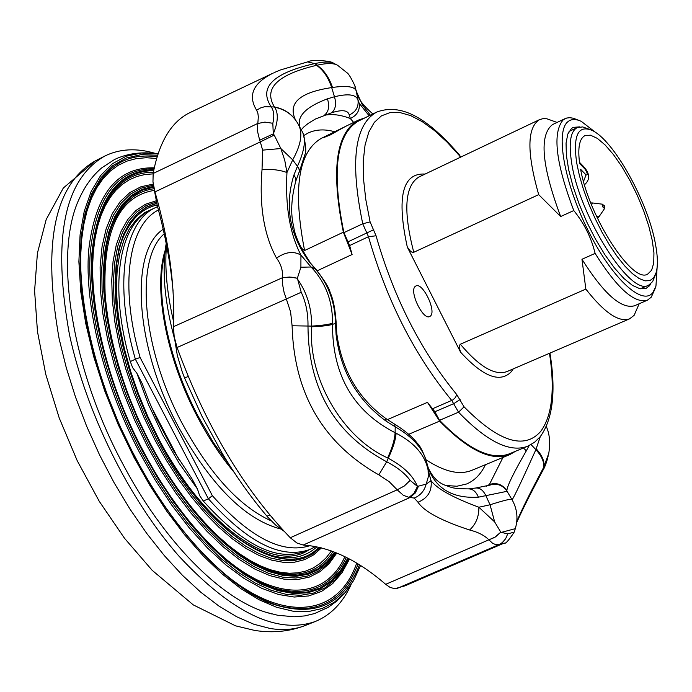 <?xml version="1.0" encoding="UTF-8"?>
<svg xmlns="http://www.w3.org/2000/svg" width="692" height="692" viewBox="0 0 692 692"><rect width="100%" height="100%" fill="white"/><g stroke="black" fill="none" stroke-linecap="round" stroke-linejoin="round"><path stroke-width="1.04" d="M158.589 205.074L157.3 205.749L153.84 187.48M188.155 376.491L184.574 377.996L182.368 372.305L177.308 355.403L174.73 339.383M284.092 531.283L275.537 524.96L268.211 517.616L267 516.223L269.768 515.004M157.3 205.749C165.319 235.038 170.569 263.384 173.052 290.77M418.548 486.113L415.321 492.972L410.131 497.47L409.067 497.401L414.145 493.024L417.466 486.415L426.168 484.115L431.038 480.655C436.929 488.725 452.879 497.583 478.873 507.236L494.65 521.898L500.783 532.157L495.472 536.923L488.881 539.821C484.435 535.374 478.008 532.096 469.617 529.994C475.914 524.225 479.002 516.639 478.873 507.236L490.048 504.779C504.39 500.247 511.691 498.499 511.95 499.546C517.201 508.776 518.317 518.472 515.306 528.653L501.423 532.364L507.686 533.904L514.208 532.096C508.594 540.634 505.272 544.284 504.234 543.056L404.863 585.882L394.725 588.745L389.942 587.3L385.678 584.325C357.548 560.001 330.049 546.905 303.2 545.037L296.972 543.021L290.285 537.745C243.35 488.881 205.611 425.468 177.074 347.514L174.176 336.563L173.458 326.702C175.102 285.13 168.935 240.202 154.956 191.918L152.967 181.91L153.157 173.484C159.177 141.626 171.625 121.247 190.49 112.338L273.461 72.945C253.177 82.876 247.554 95.297 256.611 110.21L257.865 113.133L258.324 116.792L257.32 130.503L259.673 140.225L273.279 133.885L274.222 135.087L260.322 141.877L259.673 140.225M267 516.223C251.205 497.764 236.223 476.693 222.028 453.001L202.047 416.437L184.574 377.996M354.849 86.881L357.911 95.392L354.866 86.941M409.067 497.401L403.349 495.325L397.191 489.806L404.292 486.018L410.14 480.395L417.466 486.415C413.133 475.75 403.384 466.356 388.229 458.225C393.082 448.07 395.703 439.723 396.083 433.192C414.309 442.638 424.974 454.912 428.097 470.006L428.262 477.039L426.168 484.115C424.421 490.792 420.442 495.446 414.24 498.076L410.131 497.47L303.2 545.037M494.65 521.898L490.048 504.779L486.018 496.034C483.388 490.334 479.937 487.661 475.663 488.033L489.919 485.109C496.562 483.12 502.046 484.841 506.388 490.265L507.063 491.311L478.406 497.176C453.364 498.655 436.773 489.331 428.633 469.202L426.704 462.498L428.097 470.006L431.038 480.655C432.223 490.922 427.881 498.119 418.011 502.254L414.24 498.076M274.222 135.087L280.857 148.538L262.605 150.138L260.322 141.877L154.956 191.918M256.611 110.21L260.408 108.013L264.647 106.689L274.447 106.983C263.237 88.515 277.276 74.624 316.564 65.316L317.022 65.204C327.048 62.989 333.942 63.041 337.705 65.351L332.817 62.834C329.219 61.562 323.19 61.813 314.739 63.586C273.106 73.032 258.548 87.374 271.048 106.603C273.954 110.651 274.542 116.213 272.821 123.28L273.279 133.885C278.141 122.043 278.582 113.151 274.594 107.191C284.55 109.172 292.102 114.292 297.249 122.553L298.079 123.955C303.07 132.397 301.288 144.351 292.716 159.843L280.857 148.538L284.758 160.328L286.955 172.533C280.044 169.981 271.74 168.96 262.043 169.462L262.605 150.138M300.899 267.216L297.361 278.262L289.688 277.025L282.639 277.639C282.907 270.347 280.874 263.842 276.541 258.133C285.493 251.845 293.624 250.841 300.942 255.123L300.899 267.216L311.071 267.008C325.5 282.25 332.662 300.977 332.541 323.181L332.506 324.358C332.394 375.055 353.257 411.178 395.106 432.716L396.083 433.192M308.571 260.893C289.42 234.06 284.524 205.455 293.901 175.085L297.439 166.331L292.716 159.843L286.955 172.533C285.165 206.164 289.827 233.697 300.942 255.123L311.071 267.008L316.132 269.56C324.756 280.805 329.427 288.452 330.127 292.482C333.241 299.229 335.257 309.315 336.165 322.723L335.516 323.415C335.032 301.937 328.216 283.703 315.059 268.712L308.571 260.893L315.889 269.292M290.285 537.745L397.191 489.806L389.25 481.736L378.844 474.868L386.69 461.789L388.229 458.225L387.658 457.922C342.713 437.811 308.044 378.861 311.608 326.788L311.616 326.105C311.798 308.45 307.153 292.872 297.672 279.369L297.361 278.262L291.886 277.198L282.639 277.639L282.613 284.723L284.101 292.448L286.332 298.979L301.21 292.258C305.925 302.196 308.182 313.493 307.983 326.157C308.338 388.653 334.573 433.867 386.69 461.789C397.295 467.256 405.105 473.458 410.14 480.395M378.844 474.868C323 443.2 294.074 393.506 292.093 325.776L311.616 326.105C322.083 325.439 329.063 324.47 332.541 323.181M311.608 326.788C322.065 326.339 329.029 325.525 332.506 324.358L335.516 323.415L336.087 334.53L336.805 333.648L336.165 322.827M387.658 457.922C392.295 447.672 394.777 439.264 395.106 432.716L395.21 426.817L394.44 424.032L385.747 418.461M370.367 115.192L362.374 104.881L356.285 91.249C355.186 86.647 347.246 85.384 332.48 87.46L331.676 87.581C299.653 92.399 287.595 103.169 295.484 119.906M332.817 62.834L329.66 61.536C318.164 59.979 310.803 60.1 307.585 61.899L314.739 63.586L317.022 65.204C323.986 70.065 329.141 77.478 332.48 87.46M316.564 65.316C323.38 70.177 328.423 77.599 331.676 87.581L334.47 96.75C336.554 103.938 335.629 109.267 331.693 112.735L315.457 119.007L308.269 123.349L303.58 127.164M274.447 106.983C283.564 108.696 290.692 113.168 295.839 120.399M501.423 532.364L500.783 532.157L494.59 537.459L488.881 539.821L492.444 543.134L495.403 544.526L499.001 544.613L502.34 542.554L505.644 538.739L507.686 533.904M546.308 426.54C549.604 433.72 550.434 442.655 548.782 453.346L543.549 467.602C544.448 462.265 541.897 456.279 535.885 449.653L540.279 436.643M512.097 499.788C514.147 496.986 522.071 480.274 535.885 449.653L531.067 444.593M543.549 467.602C530.678 491.744 521.759 509.684 516.803 521.422M516.69 522.443C521.751 510.739 530.678 492.894 543.462 468.891L543.791 467.152C544.768 461.625 542.251 455.518 536.257 448.831M353.655 122.423L350.334 118.531L349.244 114.984C348.067 110.192 342.22 109.44 331.693 112.735M349.244 114.984C355.87 111.914 358.785 106.957 357.998 100.098L359.191 103.264L369.139 115.798M299.956 127.44C296.444 116.559 305.605 107.018 327.42 98.835L334.47 96.75C348.387 93.385 356.233 94.501 357.998 100.098L356.285 91.249M327.42 98.835C329.79 106.187 328.761 111.671 324.323 115.279C332.177 113.73 340.845 114.82 350.334 118.531C357.115 115.313 360.074 110.218 359.191 103.264M299.022 125.719L302.015 131.238C306.34 138.469 304.809 150.164 297.439 166.331L298.935 168.736L299.402 171.374L295.821 181.07L295.821 178.216L293.901 175.085M394.587 424.11C405.002 430.64 412.501 436.937 417.086 443.027C420.182 445.882 423.331 452.101 426.514 461.668L426.704 462.498C423.357 448.892 412.856 436.998 395.21 426.817L386.171 421.177L385.6 418.357C358.075 398.315 341.813 370.116 336.814 333.76M386.171 421.177C357.288 400.114 340.594 371.232 336.087 334.53M523.472 447.983L526.318 450.821C513.429 473.129 506.942 486.45 506.855 490.801L506.855 490.965M529.172 445.579L526.318 450.821M428.633 469.202L426.826 463.009M489.919 485.109L489.417 484.487C496.778 482.298 502.591 484.4 506.855 490.801M486.485 486.225L489.417 484.487L502.963 457.447M478.406 497.176C476.079 491.562 472.705 488.794 468.294 488.881C451.937 488.708 452.36 487.609 445.786 485.473C438.261 482.904 432.457 477.073 428.348 467.991M475.663 488.033L468.294 488.881M276.541 258.133C263.92 235.046 259.085 205.489 262.043 169.462M272.821 123.28L264.898 122.103L257.519 123.557L153.157 173.484M307.585 61.899L280.156 70.048L274.369 72.522M297.672 279.369L301.21 292.258M292.093 325.776L290.605 311.971L286.332 298.979L177.074 347.514M469.617 529.994C441.314 520.721 424.118 511.474 418.011 502.254M504.234 543.056L499.001 544.613L396.827 588.563M547.683 458.372C545.815 464.453 544.241 468.415 542.952 470.257L548.246 455.864M151.323 406.896L178.761 459.298M158.442 209.987C128.582 224.839 119.249 285.19 140.095 357.487L212.349 495.662L208.396 498.811L203.284 501.017L199.599 495.576L197.505 489.088L191.866 478.596L173.493 450.665L157.153 419.828L149.213 401.879L142.241 383.679L136.904 373.317L132.656 367.694L130.295 361.57L135.364 359.209C113.609 284.248 123.816 221.916 155.285 207.695L157.551 206.657M315.604 546.559L309.981 549.413C281.748 559.733 247.883 542.865 208.396 498.811L135.364 359.209L140.095 357.487M415.321 286.35C408.782 290.839 423.02 320.604 429.741 316.512L430.398 316.071C436.738 311.331 422.708 282.068 415.953 285.952L415.321 286.35M538.696 194.642L560.658 216.535L573.789 210.558C584.204 223.404 591.314 237.685 595.12 253.402L581.963 259.266L585.839 289.092L460.362 344.227L459.341 345.55L459.168 347.332L460.569 352.176L407.294 247.07L410.451 251.187L412.034 252.199L413.773 252.277L538.696 194.642C526.75 152.577 527.001 127.588 539.449 119.673L542.909 118.678L546.801 118.765L557.077 122.432M330.292 134.94L344.824 126.792L327.774 135.174L323.467 137.682L330.292 134.94M639.166 303.762L634.131 315.318L629.608 318.83C618.951 322.654 604.358 312.741 585.839 289.092M655.168 288.503L651.259 297.179L647.366 300.216C634.434 303.823 617.013 288.218 595.12 253.402M657.132 267.224L655.947 286.203L652.859 292.56C642.384 306.582 611.667 278.106 587.992 230.298C564.136 182.653 555.174 131.082 568.063 121.576C571.471 118.903 575.891 118.851 581.341 121.411L596.383 133.037M573.789 210.558C555.702 162.819 552.19 132.57 563.262 119.794L566.584 118.073L569.75 117.683L573.27 118.211L579.1 120.477M650.826 283.772L649.494 285.77L646.077 288.382L639.988 288.763L632.462 285.415L623.838 278.418L614.496 268.029L604.894 254.725L595.492 239.121L586.764 221.968L579.161 204.131L573.037 186.494L568.703 169.929L566.35 155.233L566.056 143.106L567.812 134.066L571.488 128.478L573.192 127.389L579.792 126.861M212.349 495.662C250.028 537.727 282.578 554.396 309.999 545.651M155.285 207.695L150.51 210.057C118.938 224.338 108.609 286.67 130.295 361.57M203.284 501.017C242.805 544.993 276.722 561.8 305.051 551.446L309.981 549.413M301.202 247.987L304.575 250.513L343.37 232.201L352.098 254.5L349.633 245.548L368.49 236.707L362.738 223.767L343.907 232.65L349.633 245.548M166.547 245.227C164.532 267.337 166.893 292.889 173.64 321.875M334.798 131.783C324.66 128.92 315.673 129.369 307.845 133.149L304.004 135.416M445.847 485.499L456.884 486.242L466.659 483.967C474.634 480.585 480.897 474.167 485.429 464.704M560.658 216.535C541.715 165.855 538.99 135.208 552.51 124.595L565.148 118.609M647.366 300.216L634.521 305.769C621.407 309.454 603.891 293.953 581.963 259.266M439.541 420.303L458.554 412.198L451.772 400.486C414.447 355.1 386.69 300.51 368.49 236.707L376.05 235.782C393.739 297.56 420.624 350.472 456.711 394.526L464.055 406.827L458.554 412.198C486.995 441.695 510.073 453.026 527.78 446.193L509.433 453.796C491.432 460.751 468.129 449.584 439.541 420.303L434.87 411.757L453.883 403.609L460.085 399.526M408.738 434.282L439.645 421.108L427.474 402.355L434.87 411.757M343.907 232.65C331.356 170.993 336.303 133.746 358.733 120.918L376.552 112.147C354.503 124.794 349.901 161.997 362.738 223.767L370.099 221.907L376.05 235.782M425.995 459.713C444.29 471.797 459.6 475.326 471.927 470.292L509.744 454.635L515.678 451.21M327.774 135.174L321.59 138.218C298.304 151.462 292.63 188.89 304.575 250.513M364.796 117.934L358.318 120.131C335.802 133.002 330.819 170.362 343.37 232.201M439.645 421.108C468.328 450.431 491.692 461.607 509.744 454.635M376.552 112.147C404.362 101.586 432.033 123.384 459.401 154.87L459.566 155.786L446.946 141.99L434.446 130.537L422.267 121.662L410.65 115.599L399.82 112.528L390.003 112.588L381.422 115.875L374.286 122.397L368.784 132.137L365.073 144.948L363.291 160.656L363.516 178.969L365.791 199.53L370.099 221.907M174.773 339.815C164.86 303.217 161.876 271.921 165.795 245.928L166.21 243.48M589.818 129.465L582.664 126.93L577.275 127.579C570.459 131.22 568.564 142.846 571.592 162.473C579.239 216.051 630.914 297.249 648.62 285.19L652.668 281.566L655.488 274.525M655.497 244.259C648.136 201.969 613.441 139.481 591.738 130.26C577.95 124.837 572.924 135.701 576.678 162.854L579.403 175.56L583.451 189.357L588.702 203.733L594.947 218.17L601.962 232.123L609.488 245.072L617.238 256.55L624.937 266.143L632.289 273.539L639.053 278.487L644.996 280.857L649.918 280.606L653.672 277.795L656.154 272.544C657.98 265.823 657.755 256.395 655.497 244.259M579.654 163.554C577.586 147.872 579.368 138.547 584.999 135.597L590.518 135.191L597.326 138.374L605.076 144.922L613.354 154.446L621.753 166.435L629.858 180.301L637.297 195.36L643.707 210.887L648.776 226.128L652.245 240.358L653.94 252.857L653.741 262.995L651.639 270.217L647.703 274.093C632.549 284.239 588.797 216.734 580.631 169.306L586.029 174.877C588.027 175.361 587.698 173.441 585.051 169.133L579.654 163.554M158.01 153.875L141.41 153.001L126.1 156.262L112.407 163.745L100.669 175.474L91.188 191.373L84.251 211.25L80.082 234.839L78.879 261.732L80.73 291.401L85.687 323.242L93.688 356.553L104.579 390.556L118.133 424.455L134.04 457.438L149.853 485.351L166.902 511.405L184.876 535.124L203.413 556.1L222.184 574.014L240.833 588.615L259.059 599.73L276.541 607.265L293.036 611.2L308.295 611.59L322.135 608.536L334.374 602.204L344.91 592.784L353.629 580.519L360.549 565.494M155.968 153.555C140.753 151.66 126.956 153.633 114.569 159.48L101.785 167.827C92.469 175.69 84.934 186.044 79.191 198.881C53.829 252.139 70.506 366.198 122.173 462.723C162.88 540.677 220.592 598.71 266.394 612.411L271.861 613.96M155.735 153.52C136.748 147.828 119.742 148.685 104.7 156.098C63.958 179.444 52.194 238.827 69.399 334.262C86.206 412.795 129.317 499.814 179.038 556.247C232.157 613.069 277.604 634.806 315.379 621.468C330.871 615.058 342.739 602.844 350.991 584.818M173.458 326.702L282.639 277.639M385.678 584.325L488.881 539.821M604.574 208.5L604.471 205.835L602.334 204.278L602.818 206.951L604.54 208.577L598.978 216.795L596.4 216.086M604.41 205.922L603.796 205.299L603.978 206.285L604.592 206.899L604.41 205.922M464.055 406.827C498.75 441.851 524.311 450.034 540.729 431.393C552.112 415.909 555.036 389.873 549.5 353.292M629.608 318.83L507.072 371.543C495.031 375.981 479.452 366.872 460.362 344.227M513.282 368.871L510.834 372.192C499.572 383.134 482.817 376.457 460.569 352.176M163.2 229.303C129.603 250.815 134.525 344.962 177.766 425.675C210.662 485.101 244.925 519.528 280.554 528.965M164.203 233.844C134.897 258.652 141.6 347.488 182.091 423.245C209.737 474.02 239.467 506.57 271.264 520.903M165.198 250.253C153.088 287.379 165.907 357.141 197.246 416.454C208.353 437.638 220.679 456.296 234.225 472.437M164.808 253.826C154.645 291.713 167.871 358.888 198.059 416.108L213.309 442.439L230.047 465.993M302.162 249.847L303.113 249.397M413.773 252.277C403.021 210.792 404.759 185.69 418.989 176.962L539.449 119.673M432.76 408.652L452.845 399.933L455.57 397.407L456.711 394.526M317.204 270.788L352.098 254.5M387.416 419.612L427.474 402.355M348.223 241.733L373.775 229.666M407.294 247.07C396.455 197.082 402.381 172.749 425.096 174.064M460.362 157.283L459.566 155.786M602.559 204.209L592.715 202.981L591.53 204.823M579.481 162.291L583.832 166.798L585.051 169.133M583.52 181.486L586.029 174.877M156.686 203.431L146.592 207.237L137.621 213.681L129.966 222.738L123.764 234.32L119.162 248.307L116.273 264.526L115.192 282.751L115.953 302.698L118.6 324.064L123.098 346.467L129.395 369.528L137.379 392.831L146.938 415.953L157.88 438.468C207.652 535.496 285.796 583.114 318.865 547.251M157.093 204.996C144.17 207.894 133.954 216.388 126.446 230.471C104.509 269.249 116.697 360.895 158.044 438.27C195.265 505.186 233.87 544.448 273.842 556.057C291.306 560.105 305.656 557.025 316.893 546.818M154.264 208.197L144.827 212.548L136.497 219.381L129.439 228.654L123.79 240.288L119.673 254.154L117.182 270.079L116.403 287.855L117.372 307.213L120.097 327.852L124.577 349.434L130.727 371.604L138.478 393.973L147.69 416.16L158.2 437.768C203.483 525.842 273.894 574.256 308.926 549.846M136.904 373.317L148.451 404.543L162.767 434.965L179.315 463.484L197.505 489.088M156.643 203.258L146.531 207.064L137.552 213.508L129.88 222.556L123.669 234.147L119.059 248.151L116.161 264.387L115.071 282.63L115.832 302.603L118.479 323.986L122.977 346.415L129.283 369.502L137.284 392.84L146.842 415.987L157.802 438.538C207.695 535.79 286.021 583.408 319.073 547.294M156.34 202.038L145.986 205.654L136.765 211.968L128.868 220.947L122.449 232.521L117.657 246.577L114.612 262.917L113.401 281.333L114.094 301.522L116.697 323.173L121.204 345.905L127.553 369.32L135.641 392.987L145.329 416.48L156.435 439.359L167.62 459.315L179.643 478.094L192.307 495.446L205.42 511.103L218.776 524.865L232.183 536.551L245.444 546.04L258.367 553.219L270.78 558.055L282.535 560.511L293.477 560.632L303.485 558.461L312.464 554.076L320.318 547.588M156.063 200.844L145.45 204.261L135.995 210.437L127.873 219.338L121.247 230.903L116.265 244.994L113.064 261.446L111.741 280.026L112.346 300.44L114.915 322.351L119.422 345.386L125.814 369.13L133.989 393.142L143.806 416.982L155.069 440.19L166.487 460.535L178.761 479.668L191.701 497.306L205.091 513.196L218.733 527.114L232.4 538.886L245.911 548.367L259.05 555.468L271.653 560.139L283.556 562.371L294.602 562.181L304.67 559.638L313.658 554.837L321.477 547.882M154.169 190.404C117.908 196.45 101.663 233.126 105.444 300.44M207.315 525.583L218.11 536.309L228.922 545.763L239.657 553.877L250.227 560.606L260.547 565.918L270.546 569.801L280.148 572.232L289.291 573.244L297.906 572.829L305.933 571.038L313.346 567.898L320.085 563.47L326.131 557.804L331.442 550.953M153.408 185.205L141.367 188.094L130.554 194.08L121.178 203.154L113.436 215.264L107.528 230.289L103.592 248.03L101.759 268.237L102.105 290.597L104.682 314.73L109.474 340.196L116.412 366.518L125.39 393.194L136.238 419.689L148.745 445.484L161.98 468.934L176.252 490.879L191.295 510.93L206.847 528.766L222.616 544.102L238.351 556.74L253.765 566.514L268.626 573.339L282.717 577.163L295.821 578.019L307.784 575.978L318.45 571.142L327.714 563.66L336.078 552.726M153.607 186.33L141.825 189.435L131.255 195.576L122.121 204.754L114.604 216.899L108.886 231.889L105.115 249.535L103.411 269.586L103.852 291.73L106.481 315.587L111.265 340.749L118.168 366.734L127.051 393.056L137.769 419.196L150.121 444.645L163.234 467.896L177.377 489.651L192.29 509.537L207.695 527.235L223.326 542.476L238.913 555.036L254.206 564.759L268.946 571.566L282.916 575.415L295.925 576.315L307.802 574.343L318.406 569.602L327.61 562.233L335.335 552.424M153.235 184.098L140.934 186.762L129.871 192.584L120.252 201.562L112.286 213.629L106.179 228.68L102.07 246.516L100.106 266.878L100.357 289.455L102.883 313.857L107.675 339.634L114.656 366.293L123.721 393.324L134.689 420.182L147.37 446.323L160.89 470.257L175.491 492.626L190.88 513.023L206.778 531.11L222.893 546.602L238.948 559.274L254.647 568.98L269.759 575.614L284.031 579.152L297.275 579.628L309.307 577.102L319.972 571.713L329.167 563.625L336.796 553.02M153.771 187.125L142.059 190.265L131.566 196.424L122.493 205.593L115.036 217.712L109.371 232.65L105.642 250.227L103.973 270.191L104.431 292.232L107.052 315.985L111.827 341.009L118.695 366.864L127.544 393.039L138.21 419.041L150.493 444.351L163.511 467.437L177.541 489.045L192.341 508.81L207.635 526.404L223.153 541.568L238.636 554.084L253.817 563.807L268.47 570.632L282.371 574.524L295.32 575.51L307.153 573.633L317.723 569.023L326.918 561.809L334.651 552.155M153.97 188.76C137.794 190.854 125.148 200.464 116.022 217.608C92.261 259.993 105.556 359.805 150.657 444.143C186.425 513.049 237.901 563.47 276.627 572.379C301.409 577.932 320.214 570.986 333.06 551.541M153.088 173.865L144.637 174.574L136.627 176.572L129.11 179.868L122.147 184.461L115.798 190.361L110.114 197.549L105.141 206L100.945 215.679L97.555 226.543L95.012 238.541L93.351 251.594L92.607 265.624L92.78 280.545L93.896 296.262M202.834 537.009C263.453 602.611 323.207 605.431 344.867 556.662M153.39 172.196C132.527 172.308 116.412 183.017 105.046 204.33C79.416 250.469 93.861 358.759 142.872 450.328C181.685 525.012 237.391 579.55 279.36 589.394C310.526 596.184 332.852 585.51 346.337 557.389M153.702 170.517C118.237 171.581 97.806 199.668 92.399 254.777C89.112 308.909 108.108 384.596 142.699 450.544L157.672 476.961L173.856 501.553L190.914 523.853L208.508 543.471L226.301 560.079L243.947 573.426L261.118 583.347L277.544 589.757L292.941 592.637L307.084 592.067L319.773 588.139L330.871 581.029L340.239 570.952L347.808 558.141M153.858 169.748C118.081 170.526 97.416 198.587 91.854 253.929C88.438 308.286 107.511 384.475 142.327 450.838L157.387 477.411L173.666 502.141L190.836 524.562L208.534 544.275L226.431 560.944L244.172 574.325L261.438 584.256L277.942 590.648L293.408 593.485L307.603 592.836L320.335 588.823L331.459 581.6L340.836 571.393L348.387 558.444M154.056 168.779C117.502 168.727 96.231 196.571 90.237 252.32C86.448 307.11 105.625 384.406 140.934 451.686L155.328 477.169L170.855 500.991L187.203 522.745L204.097 542.087L221.224 558.703L238.29 572.37L255.002 582.932L271.108 590.285L286.358 594.402L300.544 595.31L313.476 593.087L325.006 587.863L335.014 579.801L343.405 569.101L348.958 558.747M154.247 167.836C116.939 166.945 95.064 194.582 88.619 250.729C84.459 305.942 103.748 384.337 139.55 452.533L154.999 479.755L171.711 505.065L189.34 527.961L207.513 548.029L225.86 564.932L244.034 578.408L261.688 588.287L278.521 594.497L294.256 597.032L308.658 595.959L321.512 591.418L332.679 583.59L342.03 572.699L349.477 559.024M197.921 548.133C267.813 625.023 335.992 623.821 356.683 563.106M156.582 158.468L146.202 157.724L136.289 158.598L126.939 161.115L118.22 165.293L110.227 171.14L103.039 178.648L96.733 187.809L91.37 198.569L87.028 210.878L83.758 224.675L81.613 239.865L80.635 256.334L80.852 273.954L82.287 292.604M157.568 155.242L141.211 154.619L126.152 158.07L112.701 165.682L101.196 177.481L91.924 193.362L85.168 213.171L81.146 236.612L80.038 263.28L81.95 292.673L86.915 324.185L94.865 357.124L105.66 390.738L119.076 424.239L134.802 456.832C172.472 528.342 223.905 583.391 267.432 602.204C312.49 618.847 343.171 606.391 359.485 564.819M157.067 156.85C129.473 152.768 108.419 164.194 93.904 191.139C66.449 241.041 82.045 357.799 134.983 456.608C176.832 537.035 236.733 595.656 281.921 606.46C318.943 614.349 344.331 600.18 358.084 563.954M305.501 625.386C289.585 631.562 272.631 633.241 254.647 630.421L235.522 625.827L193.284 604.894L152.197 570.329L124.499 538.255L99.25 501.302L77.227 460.716L59.192 417.899L45.776 374.372L37.472 331.598L34.6 290.856L37.411 253.185L46.191 219.502L63.318 188.025L95.245 160.933C54.227 184.418 42.221 243.809 59.209 339.123L66.32 367.893L75.523 397.113L86.682 426.324L99.613 455.025L114.119 482.757L129.932 509.053L146.799 533.497L164.428 555.719L182.532 575.389L200.801 592.248L218.966 606.088L236.75 616.788L253.895 624.262L270.174 628.492C283.244 630.594 295.026 629.556 305.501 625.386L315.379 621.468M355.671 88.645C356.181 87.477 349.062 73.508 347.064 72.833L337.713 65.368M301.236 129.802L303.667 127.094M299.186 172.265L304.757 154.947C306.573 152.119 305.942 144.723 302.862 132.769M309.731 261.766C300.017 247.027 294.671 235.306 293.702 226.587C290.458 213.854 291.168 198.682 295.821 181.07M334.219 63.422L330.923 61.951M372.85 113.964C363.343 105.651 358.257 99.034 357.608 94.112M542.943 470.266C530.634 493.335 521.872 510.782 516.664 522.624M515.306 528.653L514.208 532.096M511.95 499.546L507.089 491.337M527.78 446.193L534.518 442.3L540.218 436.713C552.908 419.101 556.152 391.231 549.941 353.102M344.694 126.835L358.318 120.131M459.497 154.991L460.656 157.145M165.795 245.928L166.244 243.653M577.275 127.579L569.032 131.463M648.62 285.19L640.264 288.823M597.525 218.473L598.926 216.873M592.62 202.972L590.769 202.938M584.1 167.075C590.017 173.943 590.138 179.834 584.472 184.773M266.394 612.411L277.726 615.266L294.169 616.78L304.644 615.923L314.601 613.553L328.233 607.325L336.857 601.071L344.495 593.459L351.112 584.628M95.245 160.933L104.7 156.098"/></g></svg>
